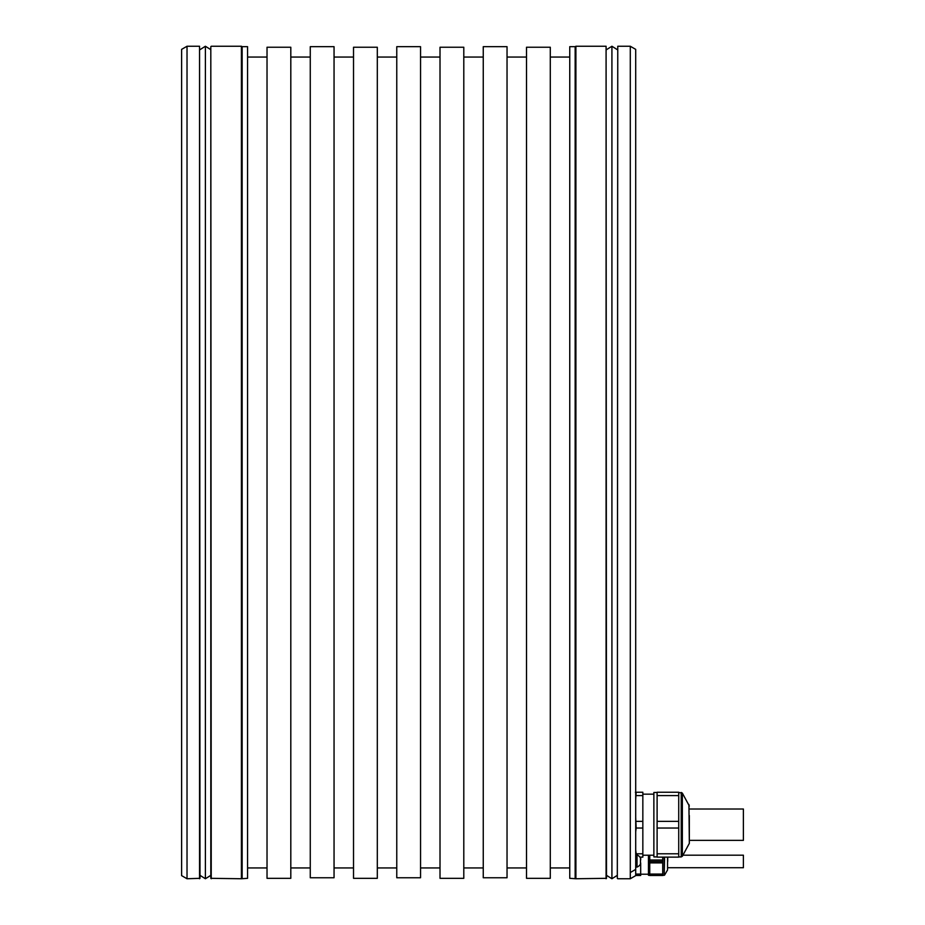 <?xml version="1.0" encoding="UTF-8"?>
<svg xmlns="http://www.w3.org/2000/svg" width="925" height="925" viewBox="0 0 925 925"><rect width="100%" height="100%" fill="white"/><g stroke="black" fill="none" stroke-linecap="round" stroke-linejoin="round"><path stroke-width="1.39" d="M689.333 843.369L688.928 804.507L689.333 843.369L682.349 856.261L682.349 793.118L681.228 792.471L681.228 856.908L682.349 856.261M689.333 843.068L689.333 815.503M678.73 821.342L657.108 821.342L657.108 792.251L678.73 792.251L678.73 857.128L657.108 857.128L657.108 828.037L678.73 828.037M657.108 828.037L657.108 821.342M657.108 795.604L678.73 795.604M678.73 853.787L657.108 853.787M657.108 856.908L653.871 856.908L653.871 792.471L657.108 792.471M635.706 799.501L636.146 792.251L642.84 792.251L642.84 857.128L639.915 857.128M642.84 853.787L636.146 853.787L635.706 849.878M636.146 854.966L636.146 853.787M617.761 46.25L617.322 878.322L617.761 46.25L630.295 46.25L635.706 49.372L635.706 875.628L630.295 878.75L630.295 872.553L635.706 869.384M630.295 46.25L630.295 872.553M211.235 46.25L241.413 46.25L241.413 878.75L210.808 878.322L210.808 46.678L211.235 878.75M187.023 878.75L199.997 878.322L199.557 46.25L187.023 46.25L187.023 878.75L181.612 875.628L181.612 49.372L187.023 46.25M575.905 878.75L606.511 878.322L606.083 46.25L575.905 46.25L575.905 878.75L569.754 878.322L569.754 46.678L575.153 46.678L575.153 878.322M617.761 878.75L630.295 878.75M242.153 878.322L242.153 46.678L247.565 46.678L247.565 878.322L241.413 878.75M242.153 46.678L241.413 46.25M507.039 46.678L483.255 46.678L483.255 877.756L507.039 877.756L507.039 46.678M420.551 46.678L396.767 46.678L396.767 877.756L420.551 877.756L420.551 46.678M334.052 46.678L310.268 46.678L310.268 877.756L334.052 877.756L334.052 46.678M569.754 867.939L550.294 867.939M569.754 57.061L550.294 57.061M550.294 47.244L550.294 878.322L526.51 878.322L526.51 47.244L550.294 47.244M377.308 47.244L377.308 878.322L353.523 878.322L353.523 47.244L377.308 47.244M463.795 47.244L463.795 878.322L440.011 878.322L440.011 47.244L463.795 47.244M290.808 47.244L290.808 878.322L267.024 878.322L267.024 47.244L290.808 47.244M396.767 57.061L377.308 57.061M396.767 867.939L377.308 867.939M440.011 57.061L420.551 57.061M440.011 867.939L420.551 867.939M483.255 57.061L463.795 57.061M483.255 867.939L463.795 867.939M526.51 57.061L507.039 57.061M526.51 867.939L507.039 867.939M353.523 57.061L334.052 57.061M353.523 867.939L334.052 867.939M310.268 57.061L290.808 57.061M310.268 867.939L290.808 867.939M267.024 867.939L247.565 867.939M267.024 57.061L247.565 57.061M575.905 46.25L575.153 46.678M635.706 874.056L640.678 874.056L640.678 875.501L635.706 875.501M640.458 860.007L640.458 862.898M640.678 862.898L640.678 874.056M640.678 857.128L640.678 860.007M635.706 831.933L636.146 828.037L642.84 828.037M636.146 828.037L635.706 817.446M636.146 795.604L642.84 795.604M642.84 821.342L636.146 821.342M636.146 792.251L635.382 792.251M640.678 874.206L648.46 874.206M649.755 875.293L648.46 875.293L648.46 855.209L648.46 874.587M662.728 857.128L662.728 875.501L649.755 875.501L649.755 855.209M662.728 862.898L649.755 862.898M649.755 874.056L662.728 874.056M649.755 860.007L662.728 860.007M667.711 857.128L667.711 861.452M682.974 855.186L743.388 855.186L743.388 867.719L667.711 867.719M635.706 867.072L637.036 867.072L637.036 854.966L635.706 854.966M637.036 867.072A6.475 6.475 0 0 0 640.458 864.043L640.458 857.995A6.475 6.475 0 0 0 637.036 854.966M743.388 809.017L689.333 809.017L743.388 809.017L743.388 840.374L689.333 840.374L743.388 840.374M617.322 49.661L611.922 46.25L606.511 49.661M617.322 875.339L611.922 878.75L606.511 875.339M210.808 49.661L205.396 46.25L199.997 49.661M210.808 875.339L205.396 878.75L199.997 875.339M199.557 878.75L199.557 46.25M606.083 878.75L606.083 46.25M662.728 861.452L649.755 861.452M664.589 857.128L664.208 875.293L664.208 857.128M664.589 875.073L667.561 869.928L667.561 857.128M611.922 878.75L611.922 46.25M205.396 878.75L205.396 46.25M678.73 792.471L682.349 793.118L689.333 806.022M642.84 855.209L653.871 855.209M642.84 794.17L653.871 794.17M664.208 875.293L662.728 875.293M678.73 856.908L681.228 856.908"/></g></svg>
